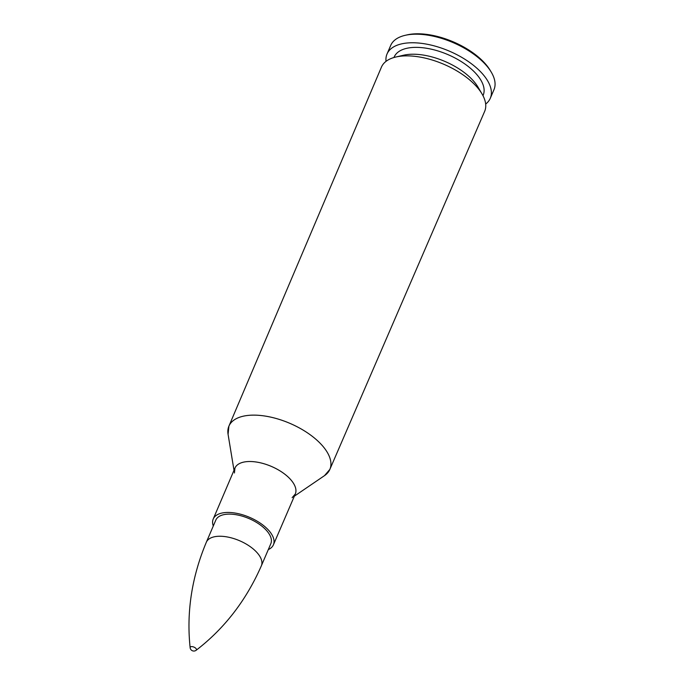 <?xml version="1.0" encoding="UTF-8"?>
<svg xmlns="http://www.w3.org/2000/svg" width="685" height="685" viewBox="0 0 685 685"><rect width="100%" height="100%" fill="white"/><g stroke="black" fill="none" stroke-linecap="round" stroke-linejoin="round"><path stroke-width="1.03" d="M227.951 429.735A54.911 26.578 -156.8 0 1 228.901 426.164L228.071 434.307A54.911 26.578 23.2 0 1 261.156 415.547A54.911 26.578 23.2 0 1 321.102 444.265A54.911 26.578 -156.8 0 0 268.529 416.66A54.911 26.578 -156.8 0 0 228.901 426.164L381.425 67.147A56.153 27.177 23.2 0 1 395.879 57.009A56.153 27.177 23.2 0 1 475.715 85.651A56.153 27.177 23.2 0 1 482.017 93.922A56.153 27.177 23.2 0 1 484.646 111.39L329.845 469.422A54.911 26.578 -156.8 0 0 321.111 444.257A54.911 26.578 23.2 0 1 324.51 475.638L329.845 469.422A54.911 26.578 -156.8 0 1 327.909 472.581M196.15 650.27A3.382 1.635 -156.8 0 0 193.941 647.102A3.382 1.635 -156.8 0 0 190.139 647.693A3.742 3.742 0 0 0 196.133 650.279C224.449 628.522 246.189 600.368 261.353 565.819A29.934 14.488 -156.8 0 0 239.544 540.713A29.934 14.488 -156.8 0 0 206.331 542.237L215.809 520.112A29.934 14.488 23.2 0 1 237.412 514.957A29.934 14.488 23.2 0 1 266.063 529.993A29.934 14.488 23.2 0 1 270.823 543.702M213.283 526.012A32.743 15.849 23.2 0 1 213.223 519.016A32.743 15.849 23.2 0 1 236.856 513.365A32.743 15.849 23.2 0 1 268.203 529.813A32.743 15.849 23.2 0 1 273.409 544.815A32.743 15.849 23.2 0 1 268.306 549.593M395.879 57.009L403.662 55.202A48.429 23.444 23.2 0 1 472.522 79.914A48.429 23.444 23.2 0 1 477.959 87.046L482.017 93.922M393.952 57.506L394.149 57.06A48.429 23.444 23.2 0 1 429.118 48.721A48.429 23.444 23.2 0 1 475.458 73.055A48.429 23.444 23.2 0 1 483.173 95.224L482.985 95.669M386.023 61.359A56.179 27.195 23.2 0 1 387.025 54.012A56.179 27.195 23.2 0 1 427.586 44.337A56.179 27.195 23.2 0 1 481.349 72.567A56.179 27.195 23.2 0 1 490.297 98.272A56.179 27.195 23.2 0 1 485.665 104.06M387.025 54.012L390.698 45.441A56.179 27.195 23.2 0 1 405.237 35.312A56.179 27.195 23.2 0 1 485.023 63.996A56.179 27.195 23.2 0 1 491.282 72.182A56.179 27.195 23.2 0 1 493.971 89.701L490.297 98.272M405.237 35.312L407.19 34.866A54.243 26.253 23.2 0 1 484.218 62.558A54.243 26.253 23.2 0 1 490.254 70.469L491.282 72.182M295.226 494.142A32.837 15.892 -156.8 0 0 290.08 478.935A32.837 15.892 -156.8 0 0 258.468 462.392A32.837 15.892 -156.8 0 0 234.869 468.275M234.441 472.975L234.938 468.103A32.837 15.892 23.2 0 1 258.639 462.435A32.837 15.892 23.2 0 1 290.072 478.943A32.837 15.892 23.2 0 1 295.303 493.979L292.118 497.695M294.353 496.171L324.51 475.638M234.005 470.304L228.071 434.307M273.409 544.815L295.303 493.979M213.223 519.016L234.938 468.103M261.353 565.819L270.832 543.693M190.139 647.719C186.363 612.193 191.766 577.035 206.331 542.237"/></g></svg>
